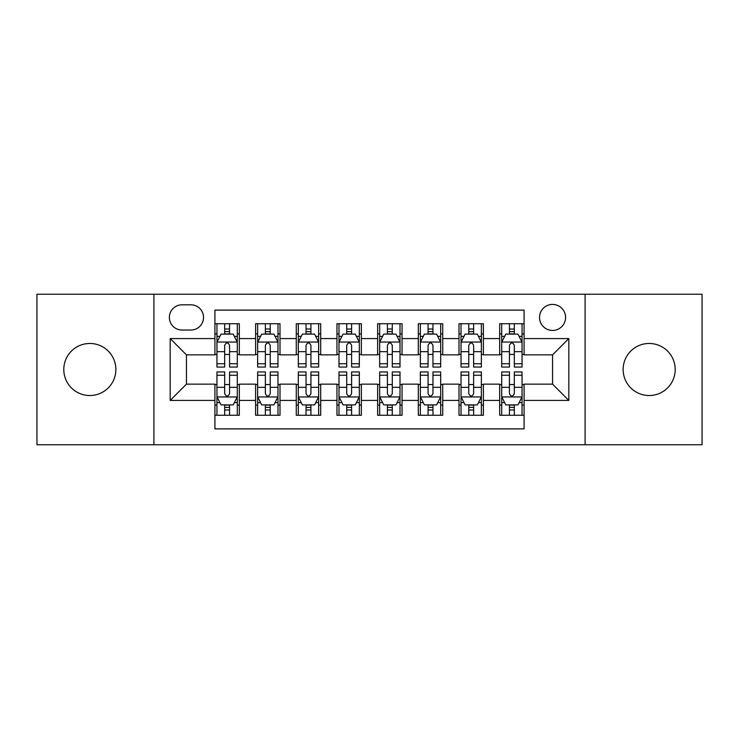 <?xml version="1.0" encoding="UTF-8"?>
<svg xmlns="http://www.w3.org/2000/svg" width="739" height="739" viewBox="0 0 739 739"><rect width="100%" height="100%" fill="white"/><g stroke="black" fill="none" stroke-linecap="round" stroke-linejoin="round"><path stroke-width="1.11" d="M649.165 343.469A26.031 26.031 0 0 0 623.134 369.5A26.031 26.031 0 0 0 649.165 395.531A26.031 26.031 0 0 0 675.206 369.5A26.031 26.031 0 0 0 649.165 343.469M89.835 343.469A26.031 26.031 0 0 0 63.794 369.5A26.031 26.031 0 0 0 89.835 395.531A26.031 26.031 0 0 0 115.866 369.5A26.031 26.031 0 0 0 89.835 343.469M552.56 304.413A13.016 13.016 0 0 0 539.535 317.428A13.016 13.016 0 0 0 552.56 330.444A13.016 13.016 0 0 0 565.575 317.428A13.016 13.016 0 0 0 552.56 304.413M585.094 444.758L702.05 444.758L702.05 294.242L585.094 294.242L585.094 444.758L153.906 444.758L153.906 294.242L36.95 294.242L36.95 444.758L153.906 444.758M524.08 323.737L499.675 323.737L499.675 338.582L483.398 338.582L483.398 354.859L499.675 354.859L499.675 338.582M483.398 338.582L483.398 323.737L458.993 323.737L458.993 338.582L442.726 338.582L442.726 354.859L458.993 354.859L458.993 338.582M442.726 338.582L442.726 323.737L418.311 323.737L418.311 338.582L402.044 338.582L402.044 354.859L418.311 354.859L418.311 338.582M402.044 338.582L402.044 323.737L377.638 323.737L377.638 338.582L361.362 338.582L361.362 354.859L377.638 354.859L377.638 338.582M361.362 338.582L361.362 323.737L336.956 323.737L336.956 338.582L320.689 338.582L320.689 354.859L336.956 354.859L336.956 338.582M320.689 338.582L320.689 323.737L296.274 323.737L296.274 338.582L280.007 338.582L280.007 354.859L296.274 354.859L296.274 338.582M280.007 338.582L280.007 323.737L255.602 323.737L255.602 354.859L239.325 354.859L239.325 323.737L214.92 323.737M214.92 415.263L239.325 415.263L239.325 384.141L255.602 384.141L255.602 415.263L280.007 415.263L280.007 384.141L296.274 384.141L296.274 400.418L280.007 400.418M296.274 400.418L296.274 415.263L320.689 415.263L320.689 384.141L336.956 384.141L336.956 400.418L320.689 400.418M336.956 400.418L336.956 415.263L361.362 415.263L361.362 384.141L377.638 384.141L377.638 400.418L361.362 400.418M377.638 400.418L377.638 415.263L402.044 415.263L402.044 384.141L418.311 384.141L418.311 400.418L402.044 400.418M418.311 400.418L418.311 415.263L442.726 415.263L442.726 384.141L458.993 384.141L458.993 400.418L442.726 400.418M458.993 400.418L458.993 415.263L483.398 415.263L483.398 384.141L499.675 384.141L499.675 400.418L483.398 400.418M181.97 330.037L190.921 330.037A12.609 12.609 0 0 0 203.53 317.428A12.609 12.609 0 0 0 190.921 304.819L181.97 304.819A12.609 12.609 0 0 0 169.36 317.428A12.609 12.609 0 0 0 181.97 330.037M585.094 294.242L153.906 294.242M524.08 338.582L524.08 310.112L214.92 310.112L214.92 354.859L186.44 354.859L186.44 384.141L214.92 384.141L214.92 428.888L524.08 428.888L524.08 384.141L552.56 384.141L552.56 354.859L524.08 354.859L524.08 338.582L568.827 338.582L568.827 400.418L524.08 400.418M214.92 400.418L170.173 400.418L170.173 338.582L214.92 338.582M499.675 400.418L499.675 415.263L524.08 415.263M214.92 333.908L216.952 333.908M224.684 333.908L229.561 333.908M237.293 333.908L239.325 333.908M214.92 354.452L216.952 354.452M224.684 354.452L229.561 354.452M237.293 354.452L239.325 354.452M214.92 384.548L216.952 384.548M224.684 384.548L229.561 384.548M237.293 384.548L239.325 384.548M214.92 405.092L216.952 405.092M224.684 405.092L229.561 405.092M237.293 405.092L239.325 405.092M255.602 354.452L257.634 354.452M265.366 354.452L270.243 354.452M277.975 354.452L280.007 354.452M255.602 333.908L257.634 333.908M265.366 333.908L270.243 333.908M277.975 333.908L280.007 333.908M255.602 384.548L257.634 384.548M265.366 384.548L270.243 384.548M277.975 384.548L280.007 384.548M255.602 405.092L257.634 405.092M265.366 405.092L270.243 405.092M277.975 405.092L280.007 405.092M296.274 384.548L298.316 384.548M306.038 384.548L310.925 384.548M318.648 384.548L320.689 384.548M296.274 405.092L298.316 405.092M306.038 405.092L310.925 405.092M318.648 405.092L320.689 405.092M296.274 333.908L298.316 333.908M306.038 333.908L310.925 333.908M318.648 333.908L320.689 333.908M296.274 354.452L298.316 354.452M306.038 354.452L310.925 354.452M318.648 354.452L320.689 354.452M336.956 384.548L338.989 384.548M346.72 384.548L351.598 384.548M359.33 384.548L361.362 384.548M336.956 405.092L338.989 405.092M346.72 405.092L351.598 405.092M359.33 405.092L361.362 405.092M336.956 333.908L338.989 333.908M346.72 333.908L351.598 333.908M359.33 333.908L361.362 333.908M336.956 354.452L338.989 354.452M346.72 354.452L351.598 354.452M359.33 354.452L361.362 354.452M377.638 384.548L379.67 384.548M387.402 384.548L392.28 384.548M400.011 384.548L402.044 384.548M377.638 405.092L379.67 405.092M387.402 405.092L392.28 405.092M400.011 405.092L402.044 405.092M377.638 333.908L379.67 333.908M387.402 333.908L392.28 333.908M400.011 333.908L402.044 333.908M377.638 354.452L379.67 354.452M387.402 354.452L392.28 354.452M400.011 354.452L402.044 354.452M418.311 384.548L420.352 384.548M428.075 384.548L432.962 384.548M440.684 384.548L442.726 384.548M418.311 405.092L420.352 405.092M428.075 405.092L432.962 405.092M440.684 405.092L442.726 405.092M418.311 333.908L420.352 333.908M428.075 333.908L432.962 333.908M440.684 333.908L442.726 333.908M418.311 354.452L420.352 354.452M428.075 354.452L432.962 354.452M440.684 354.452L442.726 354.452M458.993 384.548L461.025 384.548M468.757 384.548L473.634 384.548M481.366 384.548L483.398 384.548M458.993 405.092L461.025 405.092M468.757 405.092L473.634 405.092M481.366 405.092L483.398 405.092M458.993 333.908L461.025 333.908M468.757 333.908L473.634 333.908M481.366 333.908L483.398 333.908M458.993 354.452L461.025 354.452M468.757 354.452L473.634 354.452M481.366 354.452L483.398 354.452M499.675 384.548L501.707 384.548M509.439 384.548L514.316 384.548M522.048 384.548L524.08 384.548M499.675 405.092L501.707 405.092M509.439 405.092L514.316 405.092M522.048 405.092L524.08 405.092M499.675 333.908L501.707 333.908M509.439 333.908L514.316 333.908M522.048 333.908L524.08 333.908M499.675 354.452L501.707 354.452M509.439 354.452L514.316 354.452M522.048 354.452L524.08 354.452M186.44 354.859L170.173 338.582M186.44 384.141L170.173 400.418M568.827 338.582L552.56 354.859M568.827 400.418L552.56 384.141M229.561 329.021L224.684 329.021M237.293 363.745L229.561 363.745L229.561 367.061L237.293 367.061L237.293 342.249L233.228 334.111L221.026 334.111L216.952 342.249L216.952 367.061L224.684 367.061L224.684 363.745L216.952 363.745M216.952 342.249L216.952 323.737M237.293 342.249L237.293 323.737M224.684 334.111L224.684 323.737M229.561 323.737L229.561 334.111M229.561 363.745L229.561 345.298C227.935 342.166 226.31 342.166 224.684 345.298L224.684 363.745M224.684 409.979L229.561 409.979M216.952 375.255L224.684 375.255L224.684 371.939L216.952 371.939L216.952 396.751L221.026 404.889L233.228 404.889L237.293 396.751L237.293 371.939L229.561 371.939L229.561 375.255L237.293 375.255M237.293 396.751L237.293 415.263M216.952 396.751L216.952 415.263M229.561 404.889L229.561 415.263M224.684 415.263L224.684 404.889M224.684 375.255L224.684 393.702C226.31 396.834 227.935 396.834 229.561 393.702L229.561 375.255M270.243 329.021L265.366 329.021M277.975 363.745L270.243 363.745L270.243 367.061L277.975 367.061L277.975 342.249L273.901 334.111L261.698 334.111L257.634 342.249L257.634 367.061L265.366 367.061L265.366 363.745L257.634 363.745M257.634 342.249L257.634 323.737M277.975 342.249L277.975 323.737M265.366 334.111L265.366 323.737M270.243 323.737L270.243 334.111M270.243 363.745L270.243 345.298C268.617 342.166 266.991 342.166 265.366 345.298L265.366 363.745M310.925 329.021L306.038 329.021M318.648 363.745L310.925 363.745L310.925 367.061L318.648 367.061L318.648 342.249L314.583 334.111L302.38 334.111L298.316 342.249L298.316 367.061L306.038 367.061L306.038 363.745L298.316 363.745M298.316 342.249L298.316 323.737M318.648 342.249L318.648 323.737M306.038 334.111L306.038 323.737M310.925 323.737L310.925 334.111M310.925 363.745L310.925 345.298C309.299 342.166 307.673 342.166 306.038 345.298L306.038 363.745M351.598 329.021L346.72 329.021M359.33 363.745L351.598 363.745L351.598 367.061L359.33 367.061L359.33 342.249L355.265 334.111L343.062 334.111L338.989 342.249L338.989 367.061L346.72 367.061L346.72 363.745L338.989 363.745M338.989 342.249L338.989 323.737M359.33 342.249L359.33 323.737M346.72 334.111L346.72 323.737M351.598 323.737L351.598 334.111M351.598 363.745L351.598 345.298C349.972 342.166 348.346 342.166 346.72 345.298L346.72 363.745M392.28 329.021L387.402 329.021M400.011 363.745L392.28 363.745L392.28 367.061L400.011 367.061L400.011 342.249L395.938 334.111L383.735 334.111L379.67 342.249L379.67 367.061L387.402 367.061L387.402 363.745L379.67 363.745M379.67 342.249L379.67 323.737M400.011 342.249L400.011 323.737M387.402 334.111L387.402 323.737M392.28 323.737L392.28 334.111M392.28 363.745L392.28 345.298C390.654 342.166 389.028 342.166 387.402 345.298L387.402 363.745M265.366 409.979L270.243 409.979M257.634 375.255L265.366 375.255L265.366 371.939L257.634 371.939L257.634 396.751L261.698 404.889L273.901 404.889L277.975 396.751L277.975 371.939L270.243 371.939L270.243 375.255L277.975 375.255M277.975 396.751L277.975 415.263M257.634 396.751L257.634 415.263M270.243 404.889L270.243 415.263M265.366 415.263L265.366 404.889M265.366 375.255L265.366 393.702C266.991 396.834 268.617 396.834 270.243 393.702L270.243 375.255M306.038 409.979L310.925 409.979M298.316 375.255L306.038 375.255L306.038 371.939L298.316 371.939L298.316 396.751L302.38 404.889L314.583 404.889L318.648 396.751L318.648 371.939L310.925 371.939L310.925 375.255L318.648 375.255M318.648 396.751L318.648 415.263M298.316 396.751L298.316 415.263M310.925 404.889L310.925 415.263M306.038 415.263L306.038 404.889M306.038 375.255L306.038 393.702C307.664 396.834 309.29 396.834 310.925 393.702L310.925 375.255M346.72 409.979L351.598 409.979M338.989 375.255L346.72 375.255L346.72 371.939L338.989 371.939L338.989 396.751L343.062 404.889L355.265 404.889L359.33 396.751L359.33 371.939L351.598 371.939L351.598 375.255L359.33 375.255M359.33 396.751L359.33 415.263M338.989 396.751L338.989 415.263M351.598 404.889L351.598 415.263M346.72 415.263L346.72 404.889M346.72 375.255L346.72 393.702C348.346 396.834 349.972 396.834 351.598 393.702L351.598 375.255M387.402 409.979L392.28 409.979M379.67 375.255L387.402 375.255L387.402 371.939L379.67 371.939L379.67 396.751L383.735 404.889L395.938 404.889L400.011 396.751L400.011 371.939L392.28 371.939L392.28 375.255L400.011 375.255M400.011 396.751L400.011 415.263M379.67 396.751L379.67 415.263M392.28 404.889L392.28 415.263M387.402 415.263L387.402 404.889M387.402 375.255L387.402 393.702C389.028 396.834 390.654 396.834 392.28 393.702L392.28 375.255M432.962 329.021L428.075 329.021M440.684 363.745L432.962 363.745L432.962 367.061L440.684 367.061L440.684 342.249L436.62 334.111L424.417 334.111L420.352 342.249L420.352 367.061L428.075 367.061L428.075 363.745L420.352 363.745M420.352 342.249L420.352 323.737M440.684 342.249L440.684 323.737M428.075 334.111L428.075 323.737M432.962 323.737L432.962 334.111M432.962 363.745L432.962 345.298C431.336 342.166 429.71 342.166 428.075 345.298L428.075 363.745M428.075 409.979L432.962 409.979M420.352 375.255L428.075 375.255L428.075 371.939L420.352 371.939L420.352 396.751L424.417 404.889L436.62 404.889L440.684 396.751L440.684 371.939L432.962 371.939L432.962 375.255L440.684 375.255M440.684 396.751L440.684 415.263M420.352 396.751L420.352 415.263M432.962 404.889L432.962 415.263M428.075 415.263L428.075 404.889M428.075 375.255L428.075 393.702C429.701 396.834 431.327 396.834 432.962 393.702L432.962 375.255M473.634 329.021L468.757 329.021M481.366 363.745L473.634 363.745L473.634 367.061L481.366 367.061L481.366 342.249L477.302 334.111L465.099 334.111L461.025 342.249L461.025 367.061L468.757 367.061L468.757 363.745L461.025 363.745M461.025 342.249L461.025 323.737M481.366 342.249L481.366 323.737M468.757 334.111L468.757 323.737M473.634 323.737L473.634 334.111M473.634 363.745L473.634 345.298C472.009 342.166 470.383 342.166 468.757 345.298L468.757 363.745M468.757 409.979L473.634 409.979M461.025 375.255L468.757 375.255L468.757 371.939L461.025 371.939L461.025 396.751L465.099 404.889L477.302 404.889L481.366 396.751L481.366 371.939L473.634 371.939L473.634 375.255L481.366 375.255M481.366 396.751L481.366 415.263M461.025 396.751L461.025 415.263M473.634 404.889L473.634 415.263M468.757 415.263L468.757 404.889M468.757 375.255L468.757 393.702C470.383 396.834 472.009 396.834 473.634 393.702L473.634 375.255M514.316 329.021L509.439 329.021M522.048 363.745L514.316 363.745L514.316 367.061L522.048 367.061L522.048 342.249L517.974 334.111L505.772 334.111L501.707 342.249L501.707 367.061L509.439 367.061L509.439 363.745L501.707 363.745M501.707 342.249L501.707 323.737M522.048 342.249L522.048 323.737M509.439 334.111L509.439 323.737M514.316 323.737L514.316 334.111M514.316 363.745L514.316 345.298C512.69 342.166 511.065 342.166 509.439 345.298L509.439 363.745M509.439 409.979L514.316 409.979M501.707 375.255L509.439 375.255L509.439 371.939L501.707 371.939L501.707 396.751L505.772 404.889L517.974 404.889L522.048 396.751L522.048 371.939L514.316 371.939L514.316 375.255L522.048 375.255M522.048 396.751L522.048 415.263M501.707 396.751L501.707 415.263M514.316 404.889L514.316 415.263M509.439 415.263L509.439 404.889M509.439 375.255L509.439 393.702C511.065 396.834 512.69 396.834 514.316 393.702L514.316 375.255M255.602 400.418L239.325 400.418M255.602 338.582L239.325 338.582M237.191 342.046L217.054 342.046M216.952 336.347L219.899 336.347M234.346 336.347L237.293 336.347M224.684 351.672L216.952 351.672M237.293 351.672L229.561 351.672M229.561 331.617L224.684 331.617M217.054 396.954L237.191 396.954M237.293 402.653L234.346 402.653M219.899 402.653L216.952 402.653M229.561 387.328L237.293 387.328M216.952 387.328L224.684 387.328M224.684 407.383L229.561 407.383M277.873 342.046L257.735 342.046M257.634 336.347L260.581 336.347M275.028 336.347L277.975 336.347M265.366 351.672L257.634 351.672M277.975 351.672L270.243 351.672M270.243 331.617L265.366 331.617M318.546 342.046L298.417 342.046M298.316 336.347L301.263 336.347M315.701 336.347L318.648 336.347M306.038 351.672L298.316 351.672M318.648 351.672L310.925 351.672M310.925 331.617L306.038 331.617M359.228 342.046L339.09 342.046M338.989 336.347L341.935 336.347M356.383 336.347L359.33 336.347M346.72 351.672L338.989 351.672M359.33 351.672L351.598 351.672M351.598 331.617L346.72 331.617M399.91 342.046L379.772 342.046M379.67 336.347L382.617 336.347M397.065 336.347L400.011 336.347M387.402 351.672L379.67 351.672M400.011 351.672L392.28 351.672M392.28 331.617L387.402 331.617M257.735 396.954L277.873 396.954M277.975 402.653L275.028 402.653M260.581 402.653L257.634 402.653M270.243 387.328L277.975 387.328M257.634 387.328L265.366 387.328M265.366 407.383L270.243 407.383M298.417 396.954L318.546 396.954M318.648 402.653L315.701 402.653M301.263 402.653L298.316 402.653M310.925 387.328L318.648 387.328M298.316 387.328L306.038 387.328M306.038 407.383L310.925 407.383M339.09 396.954L359.228 396.954M359.33 402.653L356.383 402.653M341.935 402.653L338.989 402.653M351.598 387.328L359.33 387.328M338.989 387.328L346.72 387.328M346.72 407.383L351.598 407.383M379.772 396.954L399.91 396.954M400.011 402.653L397.065 402.653M382.617 402.653L379.67 402.653M392.28 387.328L400.011 387.328M379.67 387.328L387.402 387.328M387.402 407.383L392.28 407.383M440.583 342.046L420.454 342.046M420.352 336.347L423.299 336.347M437.737 336.347L440.684 336.347M428.075 351.672L420.352 351.672M440.684 351.672L432.962 351.672M432.962 331.617L428.075 331.617M420.454 396.954L440.583 396.954M440.684 402.653L437.737 402.653M423.299 402.653L420.352 402.653M432.962 387.328L440.684 387.328M420.352 387.328L428.075 387.328M428.075 407.383L432.962 407.383M481.265 342.046L461.127 342.046M461.025 336.347L463.972 336.347M478.419 336.347L481.366 336.347M468.757 351.672L461.025 351.672M481.366 351.672L473.634 351.672M473.634 331.617L468.757 331.617M461.127 396.954L481.265 396.954M481.366 402.653L478.419 402.653M463.972 402.653L461.025 402.653M473.634 387.328L481.366 387.328M461.025 387.328L468.757 387.328M468.757 407.383L473.634 407.383M521.946 342.046L501.809 342.046M501.707 336.347L504.654 336.347M519.101 336.347L522.048 336.347M509.439 351.672L501.707 351.672M522.048 351.672L514.316 351.672M514.316 331.617L509.439 331.617M501.809 396.954L521.946 396.954M522.048 402.653L519.101 402.653M504.654 402.653L501.707 402.653M514.316 387.328L522.048 387.328M501.707 387.328L509.439 387.328M509.439 407.383L514.316 407.383"/></g></svg>
